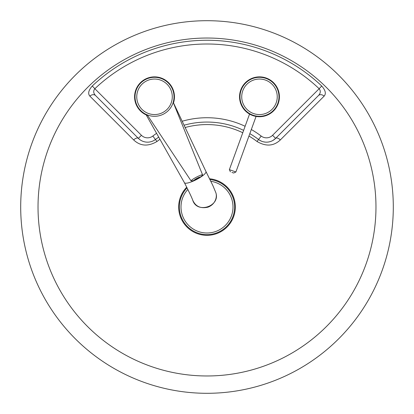 <?xml version="1.0" encoding="UTF-8"?>
<svg xmlns="http://www.w3.org/2000/svg" width="414" height="414" viewBox="0 0 414 414"><rect width="100%" height="100%" fill="white"/><g stroke="black" fill="none" stroke-linecap="round" stroke-linejoin="round"><path stroke-width="0.62" d="M248.949 136.046A82.427 82.427 0 0 1 257.032 141.495C265.933 146.711 273.701 146.194 280.33 139.937L324.09 96.177A4.331 3.612 45 0 0 318.402 95.598L313.719 100.281M100.281 100.281L95.598 95.598A4.331 3.612 -45 0 0 89.91 96.177L133.67 139.937C140.299 146.194 148.067 146.711 156.968 141.495A82.427 82.427 0 0 1 159.954 139.316M280.33 139.937A4.331 2.205 45 0 0 275.636 138.364L273.209 140.268M271.082 141.314L270.099 141.645M269.773 141.738L268.427 142.018M267.687 142.111L266.383 142.168M265.338 142.121L263.444 141.816M263.102 141.733L262.129 141.433M261.519 141.2L259.526 140.175M154.567 140.113L154.148 140.372M153.108 140.926L152.73 141.096M151.819 141.448L150.608 141.805M139.937 139.704L138.364 138.364A4.331 2.205 -45 0 0 133.67 139.937M95.598 95.598L138.364 138.364L95.598 95.598C93.383 93.253 93.134 90.961 94.847 88.72L92.275 86.003C88.498 90.319 87.711 93.709 89.91 96.177M324.09 96.177C326.289 93.709 325.502 90.319 321.725 86.003L319.153 88.72C320.866 90.961 320.617 93.253 318.402 95.598L275.636 138.364L272.572 135.3A8.663 8.663 0 0 1 261.187 136.056A89.269 89.269 0 0 0 251.319 129.51M375.969 207A168.969 168.969 0 0 1 122.513 353.333A168.969 168.969 0 0 1 122.513 60.667A168.969 168.969 0 0 1 375.969 207M156.58 133.334A89.269 89.269 0 0 0 152.813 136.056A8.663 8.663 0 0 1 141.428 135.3L138.364 138.364A13 13 0 0 0 155.441 139.502A84.937 84.937 0 0 1 158.717 137.122A84.937 84.937 0 0 0 155.441 139.502L156.968 141.495M184.064 125.219A84.937 84.937 0 0 1 243.634 130.369A84.937 84.937 0 0 0 184.064 125.219M257.032 141.495L258.559 139.502A84.937 84.937 0 0 0 249.818 133.644A84.937 84.937 0 0 1 258.559 139.502A13 13 0 0 0 275.636 138.364M393.3 207A186.3 186.3 0 0 1 113.85 368.341A186.3 186.3 0 0 1 113.85 45.659A186.3 186.3 0 0 1 393.3 207M186.719 187.211A28.333 28.333 0 0 0 206.12 235.318A28.333 28.333 0 0 0 235.276 208.754A28.333 28.333 0 0 0 209.629 178.791M187.05 187.873A27.64 27.64 0 0 0 206.001 234.619A27.64 27.64 0 0 0 234.567 208.998A27.64 27.64 0 0 0 209.991 179.526M187.832 189.441A25.994 25.994 0 0 0 205.711 232.963A25.994 25.994 0 0 0 232.87 209.577A25.994 25.994 0 0 0 210.855 181.291M163.489 114.109A19.494 19.494 0 0 0 165.026 80.378A19.494 19.494 0 0 0 135.042 95.913A19.494 19.494 0 0 0 163.489 114.109M147.663 115.516A19.929 19.929 0 0 1 145.35 79.105A19.929 19.929 0 0 1 173.461 103.003M215.616 192.137L215.616 192.137C221.278 205.965 196.976 214.442 192.717 200.153L192.717 200.148C195.548 206.482 200.65 208.816 208.014 207.15C215.689 204.237 217.557 196.267 215.616 192.137L212.858 185.539L205.975 171.562A12.13 2.738 152.6 0 1 205.986 171.582A12.13 2.738 152.6 0 1 196.459 179.567A12.13 2.738 152.6 0 1 184.437 182.734A12.13 2.738 152.6 0 1 184.427 182.714C188.955 191.573 191.723 197.385 192.717 200.153M202.43 174.501L202.586 174.884A6.5 0.838 -27.8 0 0 196.541 177.109A6.5 0.838 -27.8 0 0 191.077 180.923A6.065 6.013 -20 0 0 194.244 180.23A3.374 0.435 -27.8 0 1 197.08 178.253A3.374 0.435 -27.8 0 1 200.221 177.099A6.065 6.013 -20 0 0 202.586 174.884L173.202 102.372M200.221 177.099L194.244 180.23M191.077 180.923L147.249 114.89M278.979 96.798A19.494 19.494 0 0 0 249.735 79.918A19.494 19.494 0 0 0 249.735 113.684A19.494 19.494 0 0 0 278.979 96.798M239.551 96.798A19.929 19.929 0 0 1 259.48 76.869A19.929 19.929 0 0 1 279.409 96.798A19.929 19.929 0 0 1 259.48 116.727A19.929 19.929 0 0 1 239.551 96.798M231.954 172.405L233.672 173.031L231.954 172.405M141.428 135.3L94.847 88.72A162.997 162.997 0 0 1 319.153 88.72L272.572 135.3M245.119 126.28A89.269 89.269 0 0 0 182.186 121.25M185.156 127.522A82.427 82.427 0 0 1 242.77 132.744M321.725 86.003A166.738 166.738 0 0 0 92.275 86.003M138.364 138.364A13 13 0 0 0 155.441 139.502L152.813 136.056M258.559 139.502L261.187 136.056M162.692 112.572A17.766 17.766 0 0 1 136.775 95.991A17.766 17.766 0 0 1 164.094 81.837A17.766 17.766 0 0 1 162.692 112.572M277.245 96.798A17.766 17.766 0 0 1 250.599 112.184A17.766 17.766 0 0 1 250.599 81.418A17.766 17.766 0 0 1 277.245 96.798M256.069 116.437L235.892 171.991L229.377 169.626L230.412 171.846M205.986 171.582L173.502 102.874M184.437 182.734L146.189 114.906M235.892 171.991L233.672 173.031M249.549 114.078L229.377 169.626"/></g></svg>
